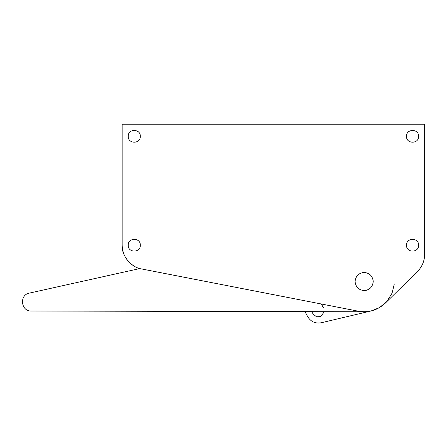 <?xml version="1.0" encoding="UTF-8"?>
<svg xmlns="http://www.w3.org/2000/svg" width="447" height="447" viewBox="0 0 447 447"><rect width="100%" height="100%" fill="white"/><g stroke="black" fill="none" stroke-linecap="round" stroke-linejoin="round"><path stroke-width="0.67" d="M418.599 245.224C418.934 237.424 406.167 237.424 406.502 245.224C406.167 253.024 418.934 253.024 418.599 245.224C418.934 237.424 406.167 237.424 406.502 245.224C406.167 253.024 418.934 253.024 418.599 245.224C418.934 237.424 406.167 237.424 406.502 245.224C406.167 253.024 418.934 253.024 418.599 245.224C418.934 237.424 406.167 237.424 406.502 245.224C406.167 253.024 418.934 253.024 418.599 245.224C418.934 237.424 406.167 237.424 406.502 245.224C406.167 253.024 418.934 253.024 418.599 245.224C418.934 237.424 406.167 237.424 406.502 245.224C406.167 253.024 418.934 253.024 418.599 245.224M418.599 136.329C418.934 128.529 406.167 128.529 406.502 136.329C406.167 144.13 418.934 144.13 418.599 136.329C418.934 128.529 406.167 128.529 406.502 136.329C406.167 144.13 418.934 144.13 418.599 136.329C418.934 128.529 406.167 128.529 406.502 136.329C406.167 144.13 418.934 144.13 418.599 136.329C418.934 128.529 406.167 128.529 406.502 136.329C406.167 144.13 418.934 144.13 418.599 136.329C418.934 128.529 406.167 128.529 406.502 136.329C406.167 144.13 418.934 144.13 418.599 136.329C418.934 128.529 406.167 128.529 406.502 136.329C406.167 144.13 418.934 144.13 418.599 136.329M140.313 136.329C140.643 128.529 127.881 128.529 128.216 136.329C127.881 144.13 140.643 144.13 140.313 136.329C140.643 128.529 127.881 128.529 128.216 136.329C127.881 144.13 140.643 144.13 140.313 136.329C140.643 128.529 127.881 128.529 128.216 136.329C127.881 144.13 140.643 144.13 140.313 136.329C140.643 128.529 127.881 128.529 128.216 136.329C127.881 144.13 140.643 144.13 140.313 136.329C140.643 128.529 127.881 128.529 128.216 136.329C127.881 144.13 140.643 144.13 140.313 136.329C140.643 128.529 127.881 128.529 128.216 136.329C127.881 144.13 140.643 144.13 140.313 136.329M140.313 245.224C140.643 237.424 127.881 237.424 128.216 245.224C127.881 253.024 140.643 253.024 140.313 245.224C140.643 237.424 127.881 237.424 128.216 245.224C127.881 253.024 140.643 253.024 140.313 245.224C140.643 237.424 127.881 237.424 128.216 245.224C127.881 253.024 140.643 253.024 140.313 245.224C140.643 237.424 127.881 237.424 128.216 245.224C127.881 253.024 140.643 253.024 140.313 245.224C140.643 237.424 127.881 237.424 128.216 245.224C127.881 253.024 140.643 253.024 140.313 245.224C140.643 237.424 127.881 237.424 128.216 245.224C127.881 253.024 140.643 253.024 140.313 245.224M421.409 266.395C423.549 262.646 424.628 258.612 424.65 254.298L424.65 124.227L122.165 124.227L122.165 245.224C122.512 254.527 126.674 261.584 134.648 266.395C126.674 261.584 122.512 254.527 122.165 245.224C121.495 255.785 131.239 267.613 141.733 268.977L358.365 311.213C368.691 312.917 377.693 310.207 385.364 303.083L417.42 271.547C422.13 266.758 424.538 261.009 424.65 254.298C424.628 258.612 423.549 262.646 421.409 266.395M122.165 183.214L122.165 143.889M373.228 281.543C372.664 276.067 369.647 273.039 364.171 272.447C358.701 273.011 355.667 276.028 355.08 281.498L355.348 283.716L355.08 281.498C355.644 286.974 358.662 290.008 364.132 290.595C369.608 290.03 372.636 287.013 373.228 281.543C372.664 276.067 369.647 273.039 364.171 272.447C358.701 273.011 355.667 276.028 355.08 281.498C355.644 286.974 358.662 290.008 364.132 290.595C369.608 290.03 372.636 287.013 373.228 281.543L372.96 279.325L373.228 281.543M139.877 268.535L29.401 293.092C19.065 294.83 20.88 311.542 31.351 311.023L304.966 311.637L307.726 316.75C310.866 321.745 315.342 323.751 321.158 322.773L371.116 310.956L379.447 307.62L386.867 301.496L392.069 293.165L394.304 283.912L392.069 293.165L386.867 301.496L379.447 307.62L371.116 310.956M31.351 311.023L364.087 311.771M313.286 314.275L311.693 311.654L324.382 311.682L320.577 316.632L316.51 316.75L313.286 314.275L316.51 316.75L320.577 316.632L324.382 311.682M364.132 290.595L366.35 290.327L364.132 290.595M364.825 272.469L362.595 272.581L364.825 272.469M355.102 280.85L355.214 283.08L355.102 280.85M307.726 316.75C310.866 321.745 315.342 323.751 321.158 322.773M363.484 290.572L365.713 290.461L363.484 290.572M373.2 282.191L373.094 279.962L373.2 282.191M323.46 307.72L321.281 303.982L323.46 307.72M373.228 281.521C372.653 276.05 369.624 273.022 364.154 272.447C358.678 273.022 355.656 276.05 355.08 281.521C355.656 286.996 358.678 290.019 364.154 290.595C369.624 290.019 372.653 286.996 373.228 281.521C372.653 276.05 369.624 273.022 364.154 272.447C358.678 273.022 355.656 276.05 355.08 281.521C355.656 286.996 358.678 290.019 364.154 290.595C369.624 290.019 372.653 286.996 373.228 281.521M358.365 311.213C368.691 312.917 377.693 310.207 385.364 303.083L417.42 271.547C422.13 266.758 424.538 261.009 424.65 254.298M122.165 245.224C121.495 255.785 131.239 267.613 141.733 268.977"/></g></svg>

